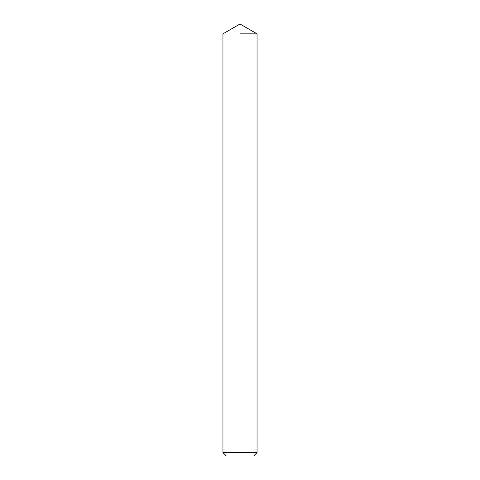 <?xml version="1.0" encoding="UTF-8"?>
<svg xmlns="http://www.w3.org/2000/svg" width="480" height="480" viewBox="0 0 480 480"><rect width="100%" height="100%" fill="white"/><g stroke="black" fill="none" stroke-linecap="round" stroke-linejoin="round"><path stroke-width="0.72" d="M240 33.846L257.052 33.846L240 33.846M240 452.592L257.052 452.592L257.052 33.846L240 24L222.948 33.846L222.948 452.592L240 452.592M222.948 452.592L226.356 456L253.644 456L257.052 452.592"/></g></svg>
